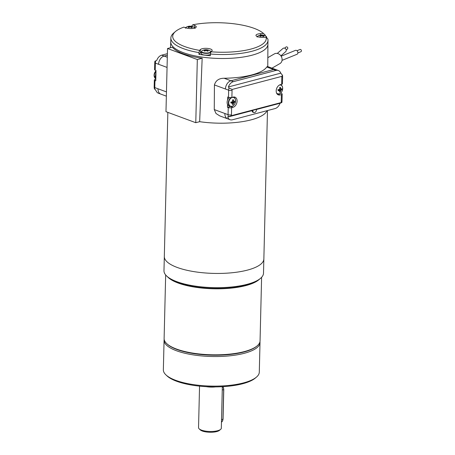 <?xml version="1.0" encoding="UTF-8"?>
<svg xmlns="http://www.w3.org/2000/svg" width="455" height="455" viewBox="0 0 455 455"><rect width="100%" height="100%" fill="white"/><g stroke="black" fill="none" stroke-linecap="round" stroke-linejoin="round"><path stroke-width="0.68" d="M263.849 259.134L263.508 273.176A49.783 15.675 -178.6 0 1 260.561 278.306L259.407 279.29A48.583 15.299 -178.6 0 1 177.717 282.578A48.583 15.299 -178.6 0 1 167.77 277.049L166.667 276.014A49.783 15.675 -178.6 0 1 163.976 270.748L164.318 256.705M260.561 278.306A49.783 15.675 -178.6 0 1 176.858 281.679A49.783 15.675 -178.6 0 1 166.667 276.014M257.217 345.8L256.637 346.295A47.383 14.918 -178.6 0 1 211.706 355.173A47.383 14.918 -178.6 0 1 167.264 344.111L166.706 343.593A47.985 15.106 1.4 0 0 211.717 354.792A47.985 15.106 1.4 0 0 257.217 345.8A47.985 15.106 1.4 0 0 260.055 340.858L261.608 277.305M165.665 274.962L164.113 338.514A47.985 15.106 1.4 0 0 166.706 343.593M259.111 279.535A47.985 15.106 -178.6 0 1 213.332 288.771A47.985 15.106 -178.6 0 1 168.054 277.311M256.455 377.104L255.295 378.088A46.785 14.731 -178.6 0 1 210.932 386.852A46.785 14.731 -178.6 0 1 167.048 375.932L165.944 374.892A47.985 15.106 1.4 0 0 210.949 386.09A47.985 15.106 1.4 0 0 256.455 377.104A47.985 15.106 1.4 0 0 259.293 372.162L260.015 342.564A47.985 15.106 -178.6 0 1 211.677 356.498A47.985 15.106 -178.6 0 1 164.073 340.221A47.985 15.106 -178.6 0 1 164.17 339.367M259.959 341.711A47.985 15.106 -178.6 0 1 260.015 342.564M164.073 340.221L163.351 369.818A47.985 15.106 1.4 0 0 165.944 374.892M199.552 386.13L198.539 427.626A11.398 3.589 1.4 0 0 199.154 428.832A11.398 3.589 1.4 0 0 209.84 431.488A11.398 3.589 1.4 0 0 220.647 429.355A11.398 3.589 1.4 0 0 221.323 428.178L222.336 386.687M220.647 429.355L219.492 430.339A10.198 3.208 -178.6 0 1 209.823 432.25A10.198 3.208 -178.6 0 1 200.257 429.873L199.154 428.832M215.619 386.892A11.398 3.589 -178.6 0 1 206.246 386.665M267.483 110.559L263.86 258.946A49.783 15.675 -178.6 0 1 195.974 271.936A49.783 15.675 -178.6 0 1 164.318 256.512L167.844 112.374M296.973 50.727L300.004 49.493A1.2 0.921 67.8 0 1 300.909 51.716L297.883 52.951M284.648 48.173L285.871 47.104A1.2 1.075 48.8 0 1 287.793 48.156A1.2 1.075 48.8 0 1 287.452 48.907L286.229 49.976M281.139 56.204L295.409 50.391A2.099 1.615 67.8 0 1 297.695 51.728A2.099 1.615 67.8 0 1 296.99 54.281L282.037 60.367M277.271 53.428L282.896 48.514A2.099 1.883 48.8 0 1 286.258 50.357A2.099 1.883 48.8 0 1 285.66 51.671L280.894 55.84M267.83 57.666L274.388 53.895A5.579 4.704 60.1 0 1 281.247 56.386A5.579 4.704 60.1 0 1 279.95 63.563L271.971 68.153M231.208 102.523A1.018 0.711 110.3 0 0 231.72 102.193L231.424 102.62M232.596 103.507L233.301 104.28A7.775 4.994 -104.8 0 0 233.54 103.086L231.72 102.193A1.018 0.711 110.3 0 0 231.874 101.971L233.859 102.597A7.775 2.446 1.4 0 0 234.649 102.261L231.874 101.971A1.018 0.711 110.3 0 0 231.902 101.914M278.306 90.113A1.018 0.711 110.3 0 0 278.824 89.783L278.528 90.209M279.7 91.097L280.405 91.87A7.775 4.994 -104.8 0 0 280.638 90.676L278.824 89.783A1.018 0.711 110.3 0 0 278.972 89.561L280.962 90.192A7.775 2.446 1.4 0 0 281.753 89.851L278.972 89.561A1.018 0.711 110.3 0 0 279 89.504M232.624 100.868L233.586 101.107A7.775 4.994 -104.8 0 0 233.415 99.759L232.499 100.003A7.775 4.994 75.2 0 1 232.67 101.351A1.211 0.847 110.3 0 0 232.346 101.835A7.775 2.446 -178.6 0 1 231.151 102.017A7.707 2.03 -93.8 0 1 231.123 103.194A7.775 2.446 1.4 0 0 232.317 103.006L230.668 102.29M232.317 103.006A1.211 0.847 110.3 0 0 232.624 103.325A7.775 4.994 75.2 0 1 232.386 104.519A7.707 4.573 -156.6 0 0 233.301 104.28M232.022 102.875L231.714 102.54M233.54 103.086A1.211 0.847 110.3 0 0 233.859 102.597M232.642 101.033L233.887 101.425A7.775 2.446 -178.6 0 0 234.678 101.09A7.707 6.836 51.9 0 1 234.649 102.261M233.887 101.425A1.211 0.847 110.3 0 0 233.586 101.107M233.415 99.759L232.511 100.06M279.728 88.458L280.689 88.697A7.775 4.994 -104.8 0 0 280.513 87.354L279.598 87.593A7.775 4.994 75.2 0 1 279.774 88.941A1.211 0.847 110.3 0 0 279.45 89.425A7.775 2.446 -178.6 0 1 278.255 89.612A7.707 2.03 -93.8 0 1 278.227 90.784A7.775 2.446 1.4 0 0 279.421 90.596L277.766 89.88M279.421 90.596A1.211 0.847 110.3 0 0 279.723 90.915A7.775 4.994 75.2 0 1 279.489 92.109A7.707 4.573 -156.6 0 0 280.405 91.87M279.12 90.465L278.818 90.135M280.638 90.676A1.211 0.847 110.3 0 0 280.962 90.192M279.745 88.623L280.991 89.015A7.775 2.446 -178.6 0 0 281.781 88.679A7.707 6.836 51.9 0 1 281.753 89.851M280.991 89.015A1.211 0.847 110.3 0 0 280.689 88.697M280.513 87.354L279.609 87.65M205.012 50.977L204.983 50.249A7.775 5.432 110.3 0 0 203.982 50.795A7.707 3.35 -131.6 0 1 204.813 51.102A7.775 5.432 -69.7 0 1 205.814 50.556A1.211 0.381 1.4 0 0 206.411 50.573A7.775 4.994 75.2 0 1 207.304 51.199A7.707 3.737 137.6 0 1 208.219 50.954A7.775 4.994 -104.8 0 0 207.326 50.334L207.252 51.159M207.338 50.317L207.355 50.147A7.775 5.432 -69.7 0 1 208.339 50.175A7.707 5.517 110.9 0 0 207.508 49.868L207.406 50.141M207.321 50.368L207.076 51.017M207.508 49.868A7.775 5.432 110.3 0 0 206.524 49.84L206.456 50.602M205.95 50.568L205.927 49.817A7.775 4.994 -104.8 0 0 205.023 49.771L205.319 50.795M206.524 49.84A1.211 0.381 1.4 0 0 205.927 49.817M205.04 50.954L205.012 50.061A7.775 4.994 75.2 0 0 204.107 50.016A7.707 5.904 -108.2 0 1 205.023 49.771M260.812 36.275L260.783 35.547A7.775 5.432 110.3 0 0 259.782 36.099A7.707 3.35 -131.6 0 1 260.613 36.406A7.775 5.432 -69.7 0 1 261.614 35.854A1.211 0.381 1.4 0 0 262.211 35.877A7.775 4.994 75.2 0 1 263.104 36.497A7.707 3.737 137.6 0 1 264.019 36.258A7.775 4.994 -104.8 0 0 263.126 35.632L263.053 36.457M263.155 35.444A1.211 0.381 1.4 0 1 263.178 35.535A1.211 0.381 1.4 0 1 263.126 35.632L263.155 35.444A7.775 5.432 -69.7 0 1 264.139 35.473A7.707 5.517 110.9 0 0 263.308 35.166L263.206 35.444M263.121 35.666L262.876 36.32M263.308 35.166A7.775 5.432 110.3 0 0 262.325 35.143L262.256 35.905M261.75 35.865L261.727 35.12A7.775 4.994 -104.8 0 0 260.823 35.075L261.119 36.099M262.325 35.143A1.211 0.381 1.4 0 0 261.727 35.12M260.84 36.258L260.812 35.359A7.775 4.994 75.2 0 0 259.907 35.314A7.707 5.904 -108.2 0 1 260.823 35.075M189.121 27.436L189.092 26.709A7.775 5.432 110.3 0 0 188.097 27.26A7.707 3.35 -131.6 0 1 188.922 27.567A7.775 5.432 -69.7 0 1 189.923 27.016A1.211 0.381 1.4 0 0 190.52 27.038A7.775 4.994 75.2 0 1 191.413 27.658A7.707 3.737 137.6 0 1 192.329 27.419A7.775 4.994 -104.8 0 0 191.436 26.799L191.367 27.619M191.464 26.612A1.211 0.381 1.4 0 1 191.487 26.697A1.211 0.381 1.4 0 1 191.436 26.799L191.464 26.612A7.775 5.432 -69.7 0 1 192.454 26.635A7.707 5.517 110.9 0 0 191.623 26.327L191.521 26.606M191.436 26.834L191.191 27.482M191.623 26.327A7.775 5.432 110.3 0 0 190.634 26.305L190.571 27.067M190.065 27.027L190.036 26.282A7.775 4.994 -104.8 0 0 189.132 26.236L189.428 27.26M190.634 26.305A1.211 0.381 1.4 0 0 190.036 26.282M189.155 27.419L189.121 26.521A7.775 4.994 75.2 0 0 188.216 26.475A7.707 5.904 -108.2 0 1 189.132 26.236M229.348 97.524A4.8 3.35 110.3 0 0 227.614 99.929A4.8 3.35 110.3 0 0 227.506 104.343A4.8 3.35 110.3 0 0 229.007 105.816L230.253 106.277A4.8 3.35 110.3 0 0 231.805 106.328M233.637 97.006A5.397 3.771 -69.7 0 1 233.989 97.472M230.691 106.396A5.397 3.771 -69.7 0 1 230.548 106.442L227.437 107.261L227.506 104.343M281.821 77.213A2.4 0.756 1.4 0 0 282.612 76.679L282.436 83.788A2.4 0.756 -178.6 0 1 281.645 84.329L281.821 77.213A4.8 3.35 110.3 0 0 281.781 76.377L232.135 89.453A4.8 3.35 110.3 0 0 232.056 90.323L231.879 97.438L233.21 97.086A5.397 3.771 -69.7 0 1 234.956 97.148A5.397 3.771 -69.7 0 1 236.953 102.341A5.397 3.771 -69.7 0 1 232.96 107.334L231.629 107.681L231.453 114.796A4.8 3.35 110.3 0 0 231.498 115.633L227.671 117.072A7.2 5.028 110.3 0 0 230.099 119.716A7.2 5.028 110.3 0 0 232.425 119.796L275.087 108.557A7.2 5.028 110.3 0 0 280.035 103.274L256.449 109.49M256.438 109.854L256.455 109.348L252.9 110.281L252.883 110.793A2.4 1.678 110.3 0 0 253.833 112.573A2.4 1.678 110.3 0 0 256.438 109.854M252.9 110.281L252.081 110.639A2.4 1.678 110.3 0 0 253.025 112.277L253.833 112.573M277.22 94.111A5.397 3.771 110.3 0 0 277.647 94.031L277.8 93.992M281.645 84.329L280.314 84.681A5.397 3.771 110.3 0 0 276.321 89.669A5.397 3.771 110.3 0 0 278.318 94.862A5.397 3.771 110.3 0 0 280.064 94.924L281.395 94.572A2.4 0.756 1.4 0 0 282.185 94.037A2.4 0.756 1.4 0 0 281.565 93.508L280.763 92.917M280.035 103.274L281.059 102.864C282.111 102.421 282.14 102.318 281.139 102.557L231.498 115.633M281.781 76.377L282.527 75.308L280.775 73.153L228.404 86.95L228.996 87.957L232.135 89.453M280.775 73.153A7.2 5.028 110.3 0 0 278.346 70.508A7.2 5.028 110.3 0 0 276.02 70.428L233.358 81.667A7.2 5.028 110.3 0 0 228.404 86.95M155.803 79.221L155.127 79.403A2.4 0.756 1.4 0 0 154.336 79.938A2.4 0.756 1.4 0 0 154.956 80.467L155.764 80.763L155.838 77.845A4.8 3.35 -69.7 0 1 155.946 73.437L156.014 70.519L155.206 70.218A2.4 0.756 -178.6 0 1 154.586 69.695L154.763 62.58A2.4 0.756 1.4 0 0 155.382 63.108L155.206 70.218M155.633 61.175C154.632 61.408 154.66 61.306 155.712 60.868L156.736 60.452A7.2 5.028 -69.7 0 1 161.69 55.169L167.4 53.667M210.87 52.206A4.8 1.513 1.4 0 1 209.345 53.07A4.8 1.513 1.4 0 1 204.164 53.212A4.8 1.513 1.4 0 1 201.332 51.762L201.286 53.519A4.8 1.513 1.4 0 0 204.124 54.97A4.8 1.513 1.4 0 0 209.306 54.828A4.8 1.513 1.4 0 0 210.381 54.401M265.265 35.826L265.282 35.143L263.547 33.516L260.704 33.647A6 1.888 1.4 0 0 255.972 35.376A6 1.888 1.4 0 0 263.235 37.395L266.078 37.264L267.807 38.891A48.583 15.299 -178.6 0 1 268.001 40.37A48.583 15.299 -178.6 0 1 210.386 54.02L210.983 51.779L211.876 50.926A6 1.888 1.4 0 0 212.167 50.368A6 1.888 1.4 0 0 207.122 48.378A6 1.888 1.4 0 0 200.456 49.515L199.569 50.368L198.971 52.609A48.583 15.299 -178.6 0 1 170.858 37.998A48.583 15.299 -178.6 0 1 173.736 32.987L175.465 31.514A46.785 14.731 1.4 0 0 199.569 50.368M175.465 31.514A46.785 14.731 1.4 0 1 183.883 27.129L185.833 27.852A6 1.888 1.4 0 0 192.414 28.494A6 1.888 1.4 0 0 196.276 26.828A6 1.888 1.4 0 0 194.723 25.514L192.766 24.792L191.504 26.299M201.315 52.388A6 1.888 1.4 0 0 200.376 52.934L198.932 54.316A48.583 15.299 1.4 0 0 210.346 55.726L210.386 54.02M210.983 51.779A46.785 14.731 1.4 0 0 266.078 37.264M263.547 33.516A46.785 14.731 1.4 0 0 192.766 24.792M227.614 99.929L227.688 97.012L228.49 97.313L228.666 90.198A7.2 5.028 -69.7 0 1 228.996 87.957M227.437 107.261L228.239 107.556A2.4 0.756 1.4 0 0 231.629 107.681M231.879 97.438A2.4 0.756 -178.6 0 1 228.49 97.313M252.081 110.639L227.671 117.072M281.059 102.864C282.111 102.421 282.14 102.318 281.139 102.557A4.8 3.35 110.3 0 0 281.224 101.687L281.395 94.572M280.957 84.988L280.974 84.505M280.246 93.343L280.758 93.212M232.056 90.323A2.4 0.756 1.4 0 1 228.666 90.198L225.441 89.009A7.2 5.028 -69.7 0 1 230.941 80.774L273.603 69.535A7.2 5.028 -69.7 0 1 275.929 69.615L278.346 70.508M160.7 94.066L158.425 93.224A7.2 5.028 -69.7 0 1 155.997 90.579L154.251 88.418L154.165 87.053A2.4 0.756 -178.6 0 0 154.785 87.582A7.2 5.028 110.3 0 0 155.007 89.675M155.838 77.845L155.946 73.437M167.309 57.25L164.101 56.067L167.36 55.209L164.101 56.062A7.2 5.028 110.3 0 0 158.602 64.297L155.382 63.108A7.2 5.028 110.3 0 1 155.712 60.868M198.932 54.316L198.971 52.609M275.787 69.564L267.415 66.47L266.761 67.01A48.952 15.413 -178.6 0 1 224.099 78.243C218.963 78.283 215.738 80.512 214.424 84.937L214.265 109.57L216.017 113.511L219.759 115.9L227.682 118.829A7.2 5.028 -69.7 0 1 224.844 113.483L228.069 114.671L228.239 107.556M230.099 119.716L227.682 118.823A7.2 5.028 -69.7 0 1 224.844 113.483L214.265 109.57M268.001 40.37L267.904 44.351A48.583 15.299 -178.6 0 1 265.572 48.867A48.583 15.299 -178.6 0 1 211.626 58.103A48.583 15.299 -178.6 0 1 170.762 41.979L170.858 37.998M166.359 96.159L160.843 94.122A7.2 5.028 -69.7 0 1 158.004 88.776L154.785 87.582L154.956 80.467M164.101 56.067A7.2 5.028 110.3 0 0 158.602 64.297A7.2 5.028 -69.7 0 1 158.602 64.297L167.065 67.425M267.91 44.112A48.588 15.299 -178.6 0 1 267.91 44.266A48.588 15.299 -178.6 0 1 251.951 55.226A48.588 15.299 -178.6 0 1 199.347 56.676A48.588 15.299 -178.6 0 1 170.762 41.888A48.588 15.299 -178.6 0 1 170.767 41.741M195.775 122.702L199.654 121.684L202.162 58.251L197.322 59.531L195.775 122.702L165.978 111.685L167.525 48.514L197.322 59.531M202.162 58.251A48.611 15.305 -178.6 0 1 172.365 47.24L167.525 48.514M199.654 121.684A49.771 15.675 1.4 0 0 267.068 110.673M199.643 121.684A49.783 15.675 1.4 0 0 267.079 110.667M222.876 386.659A3.299 2.121 75.2 0 1 223.701 389.486L223.678 389.622A3.6 2.315 -104.8 0 0 222.865 386.659M221.477 421.796A3.6 2.315 -104.8 0 0 222.956 419.214L222.978 419.083M221.534 419.59L222.956 419.214L223.678 389.622L222.256 389.992M232.039 106.248A4.624 3.23 110.3 0 0 235.491 99.89A4.624 3.23 110.3 0 0 231.675 97.688A4.624 3.23 110.3 0 0 228.728 103.131A4.624 3.23 110.3 0 0 232.039 106.248M276.498 92.883A4.624 3.23 110.3 0 0 279.142 93.838A4.624 3.23 110.3 0 0 282.595 87.479A4.624 3.23 110.3 0 0 279.387 85.062M154.694 77.595A4.624 3.23 -69.7 0 1 156.008 70.826M209.237 52.695A4.624 1.456 1.4 0 0 210.278 50.994A7.798 7.798 0 0 0 202.026 50.789A4.624 1.456 1.4 0 0 203.322 52.638A4.624 1.456 1.4 0 0 209.237 52.695M266.272 37.447A4.624 1.456 1.4 0 0 266.078 36.292A7.798 7.798 0 0 0 257.826 36.093A4.624 1.456 1.4 0 0 257.331 36.616M194.854 28.005A4.624 1.456 1.4 0 0 194.387 27.454A4.624 1.456 1.4 0 0 194.342 27.425M195.036 28.455L194.387 27.454A7.798 7.798 0 0 0 186.135 27.255A4.624 1.456 1.4 0 0 185.64 27.783M234.973 98.542A4.8 3.35 110.3 0 0 233.58 97.273A4.8 3.35 110.3 0 0 233.005 97.142M231.208 97.558A4.8 3.35 110.3 0 0 228.393 102.199A4.8 3.35 110.3 0 0 230.253 106.277L231.925 106.339C235.605 105.611 237.015 98.274 233.58 97.273L233.131 97.108M282.077 86.131A4.8 3.35 110.3 0 0 280.684 84.869A4.8 3.35 110.3 0 0 280.121 84.732M276.845 93.605A4.8 3.35 110.3 0 0 277.351 93.866A4.8 3.35 110.3 0 0 278.904 93.923M156.008 70.809L154.091 75.172L155.815 78.738A4.8 3.35 -69.7 0 1 156.002 70.957M210.927 51.995L210.921 52.012A4.8 1.513 1.4 0 0 210.927 51.995L210.278 50.994M266.539 37.697A4.8 1.513 1.4 0 0 266.727 37.293L266.078 36.292M230.548 106.442L232.96 107.334M252.883 110.793L252.263 110.559M277.647 94.031L280.064 94.924M260.669 35.092L260.704 33.647M194.672 27.675L194.723 25.514M200.376 52.934L200.456 49.515M231.453 114.796A2.4 0.756 -178.6 0 1 228.069 114.671A7.2 5.028 -69.7 0 0 228.291 116.764M281.878 102.443L282.009 101.152A2.4 0.756 -178.6 0 1 281.224 101.687M276.02 70.428L266.761 67.01M224.099 78.243L233.358 81.667M161.69 55.169L164.101 56.062M225.441 89.009L214.424 84.937M166.462 91.899L158.004 88.776M221.454 421.802C221.955 422.2 222.489 421.313 223.052 419.146L223.775 389.554L222.973 386.653M280.235 84.704L280.684 84.869C284.119 85.864 282.709 93.201 279.029 93.929L276.907 93.702M201.332 51.762L202.026 50.789M257.132 37.06L257.826 36.093M185.441 28.221L186.135 27.255M282.612 76.679L282.527 75.308M154.763 62.58L154.893 61.283M266.71 37.856L266.727 37.293M282.185 94.037L282.009 101.152M154.336 79.938L154.165 87.053M170.762 41.888L170.511 47.73M267.91 44.266L267.773 66.601"/></g></svg>
